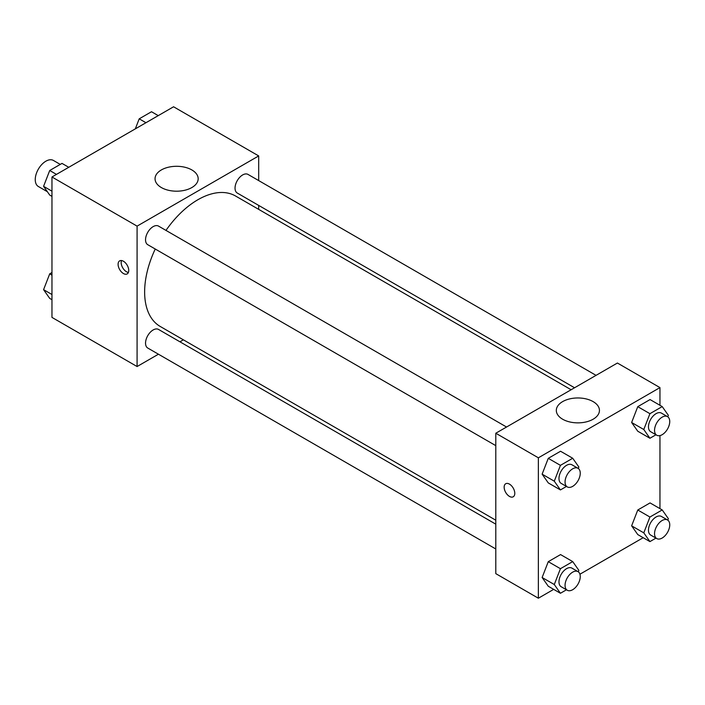 <?xml version="1.0" encoding="UTF-8"?>
<svg xmlns="http://www.w3.org/2000/svg" width="705" height="705" viewBox="0 0 705 705"><rect width="100%" height="100%" fill="white"/><g stroke="black" fill="none" stroke-linecap="round" stroke-linejoin="round"><path stroke-width="1.06" d="M60.269 164.406L53.413 160.449A15.043 8.689 120 0 0 41.815 164.476A15.043 8.689 120 0 0 35.25 179.625A15.043 8.689 120 0 0 38.37 186.508L47.35 191.698M158.44 354.21L137.087 366.538L51.967 317.4L51.967 176.99L173.571 106.781L258.691 155.928L258.691 180.586M258.691 205.402L258.691 209.367M161.357 169.94A21.564 12.452 180 0 1 184.86 167.244A21.564 12.452 180 0 1 198.175 178.744A21.564 12.452 180 0 1 176.611 191.196A21.564 12.452 180 0 1 155.047 178.744A21.564 12.452 180 0 1 161.357 169.94M137.087 366.538L137.087 226.129L51.967 176.99M137.087 226.129L258.691 155.928M123.419 273.531A7.526 4.345 60 0 1 118.502 266.895A7.526 4.345 60 0 1 119.656 260.868A7.526 4.345 60 0 1 127.182 265.212A7.526 4.345 60 0 1 127.182 273.901A7.526 4.345 60 0 1 123.419 273.531M121.516 260.55A7.526 4.345 -120 0 0 126.486 271.76A7.526 4.345 -120 0 0 128.389 272.447M183.37 339.828L179.942 341.802M506.551 427.027L158.51 226.094A10.751 6.204 120 0 0 147.768 232.298A10.751 6.204 120 0 0 147.768 244.706L495.8 445.648M495.8 524.167L158.51 329.429A10.751 6.204 120 0 0 150.235 332.311A10.751 6.204 120 0 0 145.538 343.132A10.751 6.204 120 0 0 147.768 348.05L495.8 548.984M596.051 375.36L248.01 174.417A10.751 6.204 120 0 0 239.726 177.299A10.751 6.204 120 0 0 235.038 188.12A10.751 6.204 120 0 0 237.259 193.038L574.549 387.768M155.241 249.024A75.32 43.49 120 0 0 144.631 291.985A75.32 43.49 120 0 0 160.229 326.468L495.8 520.211M571.12 389.75L235.549 196.008A75.32 43.49 120 0 0 165.983 230.403M553.681 589.371L538.364 598.219L495.8 573.641L495.8 433.231L617.404 363.031L659.959 387.6L659.959 405.287M579.933 574.214L643.18 537.703M542.127 474.165L548.27 482.907L542.127 474.165L548.27 458.329L542.127 474.165L554.289 481.189L560.431 465.353L572.716 458.259L578.858 467.001L578.294 468.464M560.554 451.244L548.27 458.329L560.554 451.244L572.716 458.259M631.627 422.498L637.769 431.231L631.627 422.498L637.769 406.662L631.627 422.498L643.788 429.512L649.931 413.685L662.215 406.591L668.358 415.333L667.785 416.796M650.054 399.568L637.769 406.662L650.054 399.568L662.215 406.591M631.627 525.833L637.769 534.575L631.627 525.833L637.769 510.006L631.627 525.833L643.788 532.857L649.931 517.029L662.215 509.935L668.358 518.668L667.785 520.131M650.054 502.912L637.769 510.006L650.054 502.912L662.215 509.935M538.364 598.219L538.364 457.809L659.959 387.6M659.959 435.602L659.959 508.631M542.127 577.51L548.27 586.243L542.127 577.51L548.27 561.673L542.127 577.51L554.289 584.524L560.431 568.697L572.716 561.603L578.858 570.345L578.294 571.808M560.554 554.579L548.27 561.673L560.554 554.579L572.716 561.603M562.634 419.219A21.564 12.452 180 0 1 556.315 410.416A21.564 12.452 180 0 1 577.88 397.964A21.564 12.452 180 0 1 599.444 410.416A21.564 12.452 180 0 1 586.137 421.916A21.564 12.452 180 0 1 562.634 419.219M538.364 457.809L495.8 433.231M514.791 493.341A7.526 4.345 60 0 1 513.231 496.787A7.526 4.345 60 0 1 505.705 492.442A7.526 4.345 60 0 1 505.705 483.753A7.526 4.345 60 0 1 511.504 485.771A7.526 4.345 60 0 1 514.791 493.341M505.714 483.753A7.526 4.345 -120 0 0 505.714 492.434A7.526 4.345 -120 0 0 513.231 496.778M566.467 486.441L560.431 489.922L554.289 481.189M578.029 468.296L571.949 464.789A10.751 6.204 120 0 0 563.665 467.662A10.751 6.204 120 0 0 558.977 478.483A10.751 6.204 120 0 0 561.198 483.401L567.278 486.908A10.751 6.204 120 0 0 578.029 480.704A10.751 6.204 120 0 0 578.029 468.296A10.751 6.204 120 0 0 569.746 471.178A10.751 6.204 120 0 0 565.058 481.991A10.751 6.204 120 0 0 567.278 486.908M560.431 489.922L548.27 482.907M560.431 465.353L548.27 458.329M655.958 434.774L649.931 438.254L643.788 429.512M667.52 416.629L661.44 413.112A10.751 6.204 120 0 0 653.165 415.994A10.751 6.204 120 0 0 648.468 426.807A10.751 6.204 120 0 0 650.697 431.733L656.778 435.241A10.751 6.204 120 0 0 667.52 429.037A10.751 6.204 120 0 0 667.52 416.629A10.751 6.204 120 0 0 659.245 419.501A10.751 6.204 120 0 0 654.548 430.323A10.751 6.204 120 0 0 656.778 435.241M649.931 438.254L637.769 431.231M649.931 413.685L637.769 406.662M566.467 589.785L560.431 593.266L554.289 584.524M578.029 571.64L571.949 568.124A10.751 6.204 120 0 0 563.665 571.006A10.751 6.204 120 0 0 558.977 581.819A10.751 6.204 120 0 0 561.198 586.745L567.278 590.252A10.751 6.204 120 0 0 578.029 584.048A10.751 6.204 120 0 0 578.029 571.64A10.751 6.204 120 0 0 569.746 574.513A10.751 6.204 120 0 0 565.058 585.335A10.751 6.204 120 0 0 567.278 590.252M560.431 593.266L548.27 586.243M560.431 568.697L548.27 561.673M655.958 538.109L649.931 541.599L643.788 532.857M667.52 519.964L661.44 516.457A10.751 6.204 120 0 0 653.165 519.338A10.751 6.204 120 0 0 648.468 530.151A10.751 6.204 120 0 0 650.697 535.069L656.778 538.585A10.751 6.204 120 0 0 667.52 532.381A10.751 6.204 120 0 0 667.52 519.964A10.751 6.204 120 0 0 659.245 522.846A10.751 6.204 120 0 0 654.548 533.659A10.751 6.204 120 0 0 656.778 538.585M649.931 541.599L637.769 534.575M649.931 517.029L637.769 510.006M51.967 196.369L49.72 195.065L43.578 186.332L49.72 170.495L62.005 163.401L68.755 167.297M51.967 191.178L43.578 186.332M56.47 174.391L49.72 170.495M135.316 128.865L139.211 118.828L151.504 111.734L158.246 115.629M145.961 122.723L139.211 118.828M51.967 299.713L49.72 298.409L43.578 289.667L49.72 273.84L51.967 272.535M51.967 294.514L43.578 289.667M51.967 275.135L49.72 273.84"/></g></svg>
